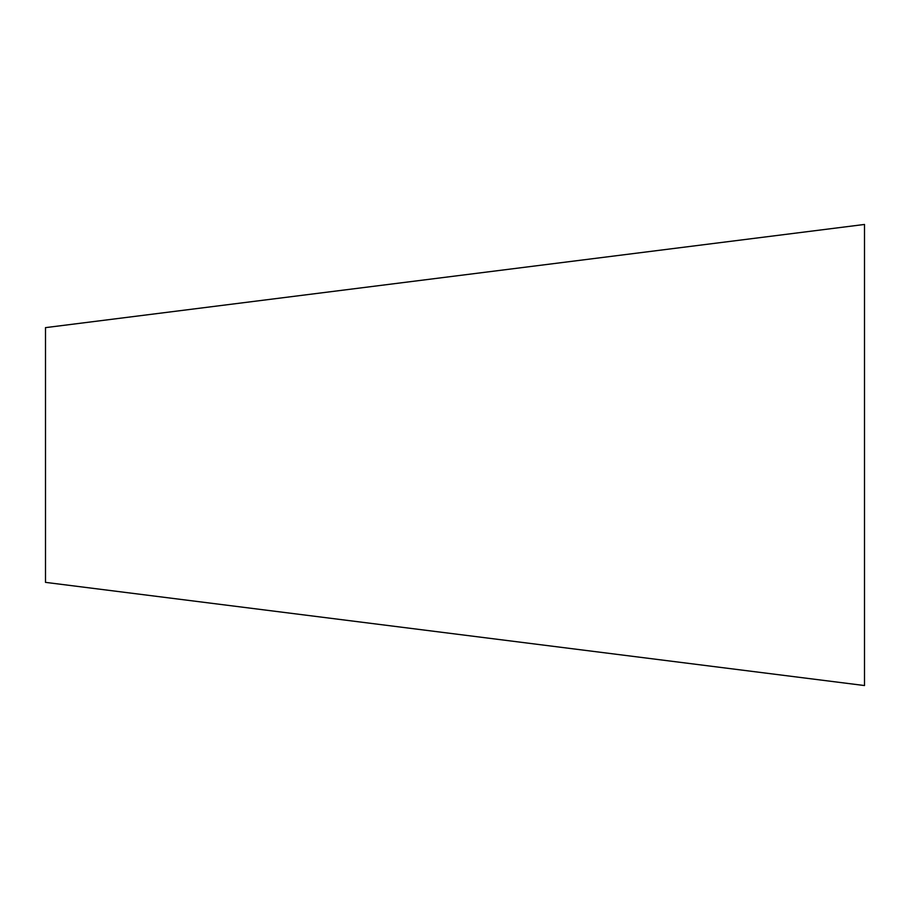 <?xml version="1.0" encoding="UTF-8"?>
<svg xmlns="http://www.w3.org/2000/svg" width="910" height="910" viewBox="0 0 910 910"><rect width="100%" height="100%" fill="white"/><g stroke="black" fill="none" stroke-linecap="round" stroke-linejoin="round"><path stroke-width="0.68" stroke-dasharray="4.55 3.41" d="M45.5 582.366L45.5 327.634M864.5 685.548L864.5 224.451"/><path stroke-width="1.36" d="M45.5 455L45.5 582.366L864.5 685.548L864.5 224.451L45.5 327.634L45.5 455"/></g></svg>
